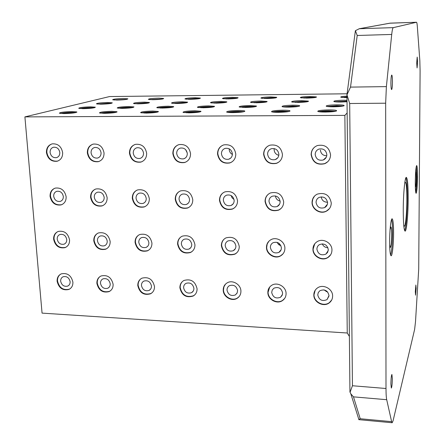 <?xml version="1.0" encoding="UTF-8"?>
<svg xmlns="http://www.w3.org/2000/svg" width="445" height="445" viewBox="0 0 445 445"><rect width="100%" height="100%" fill="white"/><g stroke="black" fill="none" stroke-linecap="round" stroke-linejoin="round"><path stroke-width="0.67" d="M390.91 82.926C390.971 78.209 391.25 75.583 391.745 75.049C392.178 75.416 392.418 77.641 392.451 81.73C392.395 86.419 392.117 89.039 391.617 89.579C391.188 89.239 390.949 87.02 390.91 82.926M416.715 62.84L417.199 57.077L417.566 62.178L417.082 67.924L416.715 62.84M415.307 291.659L415.875 285.006L416.131 288.549L415.563 295.185L415.307 291.659M390.899 383.985C390.999 378.556 391.339 375.38 391.906 374.456L392.329 378.573C392.229 383.968 391.889 387.133 391.322 388.079L390.899 383.985M403.726 225.075L404.333 226.255C405.562 226.605 406.875 212.61 406.891 199.616C406.869 188.869 406.363 183.062 405.362 182.2L404.7 183.351M415.33 186.95L415.458 187.139C415.897 186.427 416.158 183.379 416.247 177.989C416.253 174.106 416.097 172.015 415.786 171.709L415.647 171.898M389.659 244.667L390.321 247.526C391.133 246.447 391.594 242.175 391.711 234.71C391.678 229.909 391.405 227.328 390.882 226.978L390.065 229.781M393.591 232.752C393.619 243.832 392.323 256.136 391.105 255.797C390.193 255.241 389.703 250.641 389.631 241.997C389.592 230.649 390.933 218.35 392.117 218.795C393.046 219.452 393.541 224.102 393.591 232.752M390.61 255.091C391.806 251.069 392.457 243.61 392.573 232.718C392.551 226.049 392.223 221.632 391.583 219.463M417.51 176.871C417.354 186.538 416.882 192.023 416.103 193.325C415.558 192.83 415.28 189.086 415.28 182.083C415.446 172.293 415.914 166.775 416.692 165.54C417.243 166.102 417.521 169.879 417.51 176.871M415.73 192.379C416.314 189.242 416.654 184.069 416.737 176.86L416.281 166.48M408.187 198.648C408.165 214.462 406.585 231.539 405.089 231.133C403.915 230.288 403.303 223.307 403.253 210.185C403.259 193.831 404.917 176.754 406.346 177.366C407.553 178.439 408.171 185.537 408.187 198.648M404.655 230.649C406.035 228.163 407.292 212.699 407.32 198.631C407.32 187.545 406.847 180.609 405.89 177.828M358.876 419.557L360.222 418.745L391.622 421.643L392.167 422.75L393.08 420.753L414.629 329.378L415.519 321.568L418.717 269.119L420.097 71.111L419.83 60.526L417.354 26.822C417.132 23.841 416.843 22.317 416.498 22.25L393.324 27.634C392.707 27.863 392.173 30.127 391.717 34.443L386.382 86.614L385.659 103.201L385.999 388.496C386.021 393.836 386.254 397.569 386.705 399.699L391.622 421.643M360.222 418.745L353.48 396.857L350.838 393.842L350.059 392.268L352.446 385.748L385.999 388.496M385.659 103.201L349.687 103.513L346.961 94.829L350.526 87.109L386.382 86.614M350.526 87.109L357.213 35.483L355.405 30.677L359.304 28.736L393.324 27.634M416.476 22.25L389.848 23.201M349.937 391.183L350.059 392.268M346.961 94.829L349.942 391.989M355.177 32.246L355.405 30.677M347.033 113.063L344.864 115.383L347.25 333.005L349.364 336.387M321.49 111.979C322.375 111.567 324.6 111.333 328.171 111.267L332.86 111.684M230.282 112.557C231.328 112.134 233.653 111.89 237.246 111.823L241.184 112.151M144.275 113.091C145.526 112.663 147.94 112.413 151.511 112.34L154.799 112.585M63.056 113.586C64.536 113.158 67.028 112.908 70.538 112.835L73.253 113.002M285.634 107.084L292.009 106.461L296.086 106.761M200.94 107.751L207.554 107.112L210.98 107.34M120.806 108.38L127.637 107.729L130.485 107.896M337.388 101.966L343.217 101.449L346.916 101.61M254.012 102.756L260.058 102.216L263.596 102.422M174.985 103.496L181.232 102.94L184.191 103.09M99.986 104.191L108.841 103.735M303.818 98.072L309.353 97.616L312.974 97.8M225.91 98.912L234.676 98.573M151.862 99.702L160.267 99.313M116.195 100.075L124.422 99.669M188.419 99.313L197.007 98.946M264.363 98.501L273.319 98.195M136.999 103.846L146.032 103.418M213.973 103.134L220.125 102.584L223.368 102.762M295.13 102.372L301.076 101.838L304.925 102.072M82.342 108.675L91.854 108.163M160.328 108.074L167.053 107.423L170.179 107.618M242.697 107.423L249.189 106.789L252.932 107.056M329.812 106.728L336.058 106.121L340.497 106.455M103.09 113.341C104.453 112.919 106.911 112.663 110.455 112.591L113.447 112.796M186.655 112.83C187.801 112.407 190.171 112.157 193.759 112.084L197.358 112.368M275.21 112.274C276.167 111.856 278.442 111.617 282.035 111.55L286.33 111.923M317.747 294.935L318.275 292.576L319.838 290.757C324.644 288.861 327.704 290.452 329.005 295.536L327.003 299.63C322.174 301.627 319.093 300.058 317.747 294.935M227.011 290.084C226.994 288.149 227.773 286.691 229.359 285.712C233.725 284.361 236.479 286.007 237.613 290.652L237.063 293.149L235.344 294.963C230.955 296.392 228.179 294.762 227.011 290.084M141.46 285.512C141.41 283.459 142.233 281.98 143.924 281.068C147.907 280.077 150.421 281.741 151.467 286.046C151.511 288.065 150.71 289.528 149.064 290.446C145.064 291.492 142.528 289.845 141.46 285.512M60.659 281.195C60.581 279.071 61.404 277.585 63.145 276.751C66.806 276.011 69.131 277.663 70.121 281.696C70.199 283.793 69.387 285.262 67.684 286.107C64.008 286.892 61.671 285.251 60.659 281.195M270.36 247.403C270.371 245.317 271.261 243.765 273.019 242.736C277.535 241.418 280.333 243.115 281.407 247.826C281.39 249.862 280.534 251.392 278.843 252.426C274.298 253.828 271.472 252.154 270.36 247.403M181.354 243.966C181.332 241.752 182.261 240.178 184.141 239.238C188.241 238.303 190.777 240.016 191.756 244.366C191.773 246.536 190.872 248.099 189.047 249.044C184.925 250.04 182.361 248.349 181.354 243.966M97.416 240.723C97.355 238.437 98.289 236.862 100.214 236.006C103.969 235.333 106.305 237.029 107.234 241.101C107.284 243.354 106.372 244.911 104.492 245.779C100.72 246.502 98.362 244.817 97.416 240.723M316.061 202.408C316.111 200.139 317.129 198.47 319.121 197.408C323.771 196.173 326.586 197.93 327.576 202.681C327.526 204.889 326.547 206.53 324.639 207.609C319.949 208.95 317.09 207.22 316.061 202.408M223.34 200.233C223.357 197.825 224.425 196.139 226.538 195.183C230.733 194.354 233.275 196.123 234.17 200.489C234.153 202.848 233.119 204.516 231.072 205.49C226.844 206.397 224.269 204.644 223.34 200.233M136.037 198.186C136.014 195.705 137.077 194.031 139.229 193.169C143.051 192.59 145.387 194.343 146.244 198.426C146.266 200.867 145.226 202.525 143.129 203.404C139.279 204.038 136.915 202.297 136.037 198.186M53.689 196.256C53.623 193.742 54.657 192.095 56.793 191.311C60.309 190.905 62.484 192.629 63.324 196.479C63.385 198.96 62.367 200.6 60.275 201.39C56.738 201.841 54.54 200.133 53.689 196.256M267.595 154.148C267.656 151.489 268.902 149.681 271.317 148.725C275.566 148.052 278.086 149.887 278.882 154.237C278.815 156.84 277.613 158.631 275.277 159.605C270.983 160.372 268.424 158.554 267.595 154.148M274.22 148.58L274.126 149.787C274.42 152.724 275.983 154.56 278.815 155.299M176.682 153.43C176.704 150.71 177.928 148.925 180.359 148.074C184.219 147.634 186.533 149.448 187.301 153.514C187.278 156.184 186.082 157.958 183.718 158.826C179.819 159.332 177.477 157.53 176.682 153.43M91.058 152.752C91.03 150.01 92.21 148.263 94.601 147.501C98.15 147.212 100.309 148.986 101.071 152.83C101.093 155.528 99.936 157.269 97.6 158.047C94.023 158.387 91.842 156.618 91.058 152.752M50.09 152.424C50.035 149.687 51.192 147.957 53.545 147.234C56.96 147 59.051 148.758 59.814 152.502C59.858 155.205 58.729 156.924 56.42 157.663C52.977 157.942 50.869 156.195 50.09 152.424M133.239 153.086C133.233 150.349 134.44 148.585 136.854 147.779C140.553 147.423 142.784 149.22 143.546 153.163C143.546 155.856 142.367 157.613 140.014 158.431C136.281 158.848 134.023 157.063 133.239 153.086M221.443 153.786C221.488 151.089 222.728 149.286 225.159 148.391C229.208 147.846 231.617 149.676 232.39 153.87C232.346 156.518 231.144 158.298 228.78 159.215C224.697 159.838 222.255 158.025 221.443 153.786M229.225 148.819L229.208 149.498C229.386 151.723 230.443 153.375 232.385 154.443M315.188 154.526C315.271 151.923 316.506 150.115 318.881 149.092C323.359 148.246 326.013 150.093 326.836 154.621C326.747 157.157 325.562 158.943 323.281 159.983C318.748 160.934 316.05 159.115 315.188 154.526M94.268 197.207C94.223 194.704 95.275 193.047 97.427 192.223C101.087 191.739 103.34 193.48 104.186 197.441C104.225 199.905 103.196 201.552 101.093 202.386C97.411 202.92 95.135 201.196 94.268 197.207M179.046 199.193C179.04 196.746 180.108 195.066 182.25 194.154C186.249 193.464 188.686 195.227 189.553 199.443C189.553 201.852 188.513 203.515 186.433 204.439C182.406 205.195 179.941 203.448 179.046 199.193M268.991 201.307C269.025 198.954 270.076 197.274 272.145 196.262C276.556 195.255 279.226 197.024 280.155 201.568C280.122 203.866 279.104 205.523 277.113 206.547C272.668 207.648 269.965 205.902 268.991 201.307M57.21 239.165C57.132 236.857 58.061 235.294 59.992 234.476C63.59 233.898 65.843 235.589 66.756 239.538C66.828 241.819 65.916 243.37 64.03 244.194C60.414 244.817 58.139 243.142 57.21 239.165M138.779 242.319C138.74 240.066 139.674 238.487 141.582 237.591C145.498 236.801 147.935 238.509 148.886 242.709C148.919 244.928 148.007 246.491 146.144 247.392C142.205 248.243 139.752 246.547 138.779 242.319M225.198 245.657C225.192 243.504 226.105 241.93 227.94 240.945C232.234 239.844 234.893 241.552 235.911 246.068C235.911 248.182 235.027 249.734 233.258 250.724C228.93 251.903 226.249 250.212 225.198 245.657M278.331 205.401L278.364 205.735M316.912 249.2C316.94 247.214 317.78 245.685 319.443 244.617C324.199 243.031 327.147 244.706 328.299 249.639L327.676 252.215L325.874 254.139C321.09 255.831 318.103 254.184 316.912 249.2M100.492 283.32C100.425 281.229 101.254 279.749 102.973 278.87C106.789 278.019 109.203 279.677 110.215 283.843C110.277 285.901 109.47 287.37 107.79 288.254C103.958 289.155 101.527 287.509 100.492 283.32M183.613 287.765C183.585 285.768 184.391 284.294 186.032 283.348C190.204 282.191 192.83 283.849 193.914 288.316C193.942 290.274 193.158 291.731 191.561 292.682C187.378 293.9 184.725 292.259 183.613 287.765M271.7 292.471L272.257 290.007L273.942 288.176C278.52 286.58 281.418 288.204 282.625 293.055L282.086 295.469L280.467 297.282C275.867 298.962 272.946 297.36 271.7 292.471M328.822 109.898C332.882 109.893 335.458 110.099 336.531 110.521C336.854 111.356 333.166 111.873 325.462 112.068C321.396 112.068 318.843 111.856 317.802 111.445C317.524 110.599 321.195 110.087 328.822 109.898M335.736 111.233L328.833 110.838C324.299 110.894 320.895 111.178 318.614 111.678M238.214 110.488C241.702 110.477 243.882 110.655 244.756 111.011C244.845 111.856 240.973 112.39 233.141 112.607C229.659 112.607 227.495 112.435 226.65 112.079C226.605 111.228 230.46 110.699 238.214 110.488M243.927 111.695L238.247 111.4C233.569 111.467 229.993 111.773 227.517 112.312M152.763 111.044L158.337 111.484C158.175 112.329 154.12 112.874 146.166 113.113L140.642 112.668C140.848 111.817 144.892 111.278 152.763 111.044M157.441 112.14L152.813 111.929C148.04 112.007 144.297 112.329 141.593 112.902M72.034 111.567L76.813 111.94C76.39 112.785 72.151 113.33 64.097 113.586L59.363 113.219C59.841 112.368 64.063 111.817 72.034 111.567M75.822 112.574L72.101 112.429C67.273 112.513 63.385 112.852 60.431 113.453M292.743 105.192C296.409 105.181 298.701 105.354 299.618 105.71C299.78 106.466 296.209 106.939 288.9 107.134C285.234 107.145 282.959 106.967 282.069 106.611C281.946 105.854 285.506 105.382 292.743 105.192M298.723 106.361L292.766 106.077L282.992 106.85M208.566 105.877L214.457 106.316C214.407 107.078 210.669 107.562 203.243 107.779L197.396 107.334C197.485 106.572 201.212 106.082 208.566 105.877M213.517 106.945L208.605 106.733C204.244 106.8 200.84 107.084 198.381 107.568M128.894 106.522L133.962 106.9C133.689 107.657 129.79 108.152 122.258 108.385L117.23 108.013C117.547 107.245 121.435 106.75 128.894 106.522M132.949 107.506L128.95 107.362C124.517 107.434 120.968 107.729 118.303 108.241M346.916 101.76L340.987 102.022C337.154 102.038 334.774 101.866 333.85 101.51C333.672 100.837 336.976 100.409 343.751 100.236L346.9 100.275M346.911 101.132L334.835 101.755M260.859 101.032L267.045 101.471C267.078 102.155 263.618 102.595 256.659 102.784L250.518 102.344C250.524 101.66 253.967 101.221 260.859 101.032M266.049 102.072L260.887 101.866L251.542 102.584M182.272 101.788L187.618 102.161C187.462 102.851 183.852 103.296 176.787 103.507L171.486 103.129C171.681 102.439 175.28 101.988 182.272 101.788M186.572 102.745L182.311 102.6L172.577 103.362M107.662 102.5L112.301 102.823C111.94 103.507 108.185 103.963 101.032 104.191L96.426 103.869C96.826 103.179 100.576 102.723 107.662 102.5M111.172 103.39L107.712 103.29L97.616 104.091M309.965 96.487L316.428 96.915C316.517 97.533 313.297 97.928 306.766 98.1L300.342 97.672C300.286 97.055 303.496 96.66 309.965 96.487M315.355 97.494L309.981 97.294L301.426 97.906M232.479 97.333L238.086 97.705C238.014 98.323 234.66 98.729 228.024 98.924L222.456 98.551C222.561 97.922 225.904 97.516 232.479 97.333M236.985 98.267L232.507 98.117L223.585 98.779M158.798 98.134L163.682 98.456C163.437 99.079 159.944 99.496 153.219 99.702L148.369 99.38C148.652 98.751 152.129 98.334 158.798 98.134M162.525 99.007L149.57 99.602M123.298 98.523L127.865 98.818C127.526 99.446 123.971 99.864 117.196 100.075L112.663 99.775C113.041 99.146 116.584 98.729 123.298 98.523M126.664 99.363L113.92 99.997M195.177 97.739L200.411 98.084C200.25 98.707 196.829 99.118 190.148 99.318L184.953 98.968C185.148 98.345 188.558 97.933 195.177 97.739M199.288 98.64L195.216 98.517L186.116 99.196M270.727 96.915L276.745 97.316C276.757 97.933 273.469 98.334 266.883 98.517L260.904 98.117C260.926 97.494 264.202 97.093 270.727 96.915M275.666 97.883L270.749 97.711L262.01 98.351M144.492 102.15L149.47 102.495C149.209 103.184 145.526 103.635 138.417 103.852L133.478 103.507C133.773 102.812 137.444 102.361 144.492 102.15M148.38 103.073L144.536 102.951L134.613 103.735M221.048 101.415L226.794 101.822C226.739 102.506 223.201 102.951 216.192 103.151L210.485 102.745C210.585 102.055 214.106 101.61 221.048 101.415M225.776 102.411L221.082 102.239L211.542 102.979M301.743 100.642L308.407 101.115C308.53 101.794 305.142 102.228 298.245 102.411L291.625 101.933C291.536 101.254 294.913 100.82 301.743 100.642M307.423 101.727L301.766 101.488L292.626 102.172M90.641 106.833L95.347 107.178C94.963 107.94 90.98 108.435 83.399 108.675L78.726 108.33C79.165 107.568 83.132 107.067 90.641 106.833M94.29 107.779L90.697 107.662C86.247 107.735 82.631 108.035 79.855 108.558M168.188 106.205L173.65 106.611C173.494 107.373 169.673 107.862 162.191 108.085L156.773 107.679C156.974 106.911 160.779 106.422 168.188 106.205M172.677 107.228L168.232 107.05C163.838 107.123 160.356 107.412 157.797 107.913M250.068 105.537L256.426 106.016C256.487 106.778 252.832 107.256 245.462 107.462L239.149 106.978C239.132 106.216 242.77 105.738 250.068 105.537M255.513 106.655L250.096 106.411C245.79 106.472 242.453 106.744 240.094 107.217M336.643 104.836C340.592 104.82 343.073 105.009 344.085 105.398C344.347 106.149 340.853 106.616 333.605 106.8C329.662 106.806 327.197 106.616 326.213 106.233C325.996 105.482 329.472 105.014 336.643 104.836M343.195 106.06L336.654 105.732L327.114 106.472M111.834 111.311L116.99 111.717C116.701 112.563 112.552 113.108 104.547 113.353L99.435 112.947C99.775 112.096 103.908 111.55 111.834 111.311M116.05 112.357L111.89 112.185C107.084 112.262 103.268 112.596 100.442 113.18M194.871 110.766L200.906 111.25C200.873 112.096 196.912 112.635 189.014 112.863L183.029 112.379C183.112 111.528 187.056 110.989 194.871 110.766M200.044 111.923L194.916 111.667C190.182 111.74 186.522 112.057 183.935 112.613M282.842 110.193C286.608 110.188 288.972 110.382 289.94 110.766C290.151 111.612 286.369 112.134 278.603 112.34C274.843 112.34 272.496 112.151 271.556 111.767C271.389 110.922 275.155 110.399 282.842 110.193M289.133 111.467L282.87 111.122C278.259 111.183 274.765 111.478 272.39 112.001M313.831 295.029C313.847 292.087 315.027 289.745 317.374 288.015C323.014 283.671 332.832 288.811 332.615 296.036C332.587 298.845 331.492 301.104 329.322 302.822C323.721 307.451 313.642 302.355 313.831 295.029M315.155 290.312L314.009 294.735C313.82 302.049 323.893 307.145 329.484 302.517L331.697 300.002M223.229 290.179C223.195 286.93 224.519 284.488 227.189 282.853C232.557 279.499 240.934 284.527 240.917 291.125C240.94 294.256 239.688 296.648 237.168 298.289C231.806 301.855 223.234 296.854 223.229 290.179M225.52 284.116L223.946 286.769L223.49 289.895C223.501 296.565 232.062 301.565 237.419 297.994L239.126 296.587M137.8 285.601C137.716 282.163 139.096 279.688 141.944 278.17C148.58 276.551 152.763 279.327 154.493 286.497C154.565 289.845 153.241 292.282 150.521 293.806C143.835 295.586 139.597 292.849 137.8 285.601M140.781 278.859C138.907 280.506 138.028 282.664 138.139 285.334C139.936 292.571 144.169 295.302 150.849 293.528L152.056 292.749M57.116 281.285C56.977 277.724 58.367 275.249 61.288 273.853C67.39 272.646 71.256 275.405 72.897 282.13C73.019 285.607 71.678 288.054 68.864 289.461C62.723 290.791 58.812 288.065 57.116 281.285M60.52 274.231C58.362 275.811 57.361 278.075 57.522 281.023C59.213 287.804 63.123 290.524 69.259 289.2L70.076 288.766M266.472 247.503C266.488 244.005 267.985 241.401 270.961 239.688C276.623 236.412 284.984 241.507 284.895 248.221C284.867 251.586 283.459 254.128 280.667 255.847C275.01 259.391 266.41 254.317 266.472 247.503M268.863 241.246L267.206 244.016L266.7 247.259C266.638 254.062 275.227 259.129 280.884 255.591L283.037 253.828M177.594 244.066C177.555 240.356 179.124 237.713 182.289 236.15C189.108 234.637 193.33 237.496 194.949 244.739C194.977 248.338 193.48 250.93 190.466 252.515C183.579 254.212 179.291 251.397 177.594 244.066M180.898 236.935C178.818 238.67 177.816 240.968 177.9 243.832C179.596 251.152 183.885 253.967 190.766 252.27L192.229 251.369M93.778 240.823C93.678 236.985 95.247 234.359 98.484 232.935C104.731 231.839 108.619 234.682 110.154 241.457C110.238 245.195 108.73 247.787 105.615 249.233C99.318 250.468 95.375 247.665 93.778 240.823M97.594 233.336C95.169 234.982 94.023 237.402 94.156 240.595C95.753 247.431 99.697 250.235 105.988 249L106.939 248.533M312.056 202.525C312.134 198.709 313.858 195.911 317.229 194.137C324.967 192.134 329.645 195.082 331.264 202.976C331.18 206.63 329.567 209.356 326.43 211.153C320.461 214.59 311.923 209.439 312.056 202.525M314.537 196.078L312.802 198.971L312.24 202.319C312.106 209.228 320.639 214.368 326.602 210.941L329.389 208.672M219.474 200.35C219.502 196.301 221.293 193.48 224.864 191.89C231.839 190.543 236.067 193.508 237.541 200.773C237.508 204.683 235.8 207.453 232.418 209.083C225.359 210.641 221.043 207.726 219.474 200.35M223.206 192.746C220.854 194.582 219.702 197.046 219.747 200.15C221.315 207.526 225.626 210.429 232.679 208.877L234.454 207.848M132.299 198.298C132.26 194.137 134.045 191.339 137.661 189.909C144.024 188.975 147.912 191.906 149.325 198.698C149.353 202.753 147.634 205.512 144.169 206.975C137.739 208.065 133.778 205.173 132.299 198.298M136.671 190.31C133.895 192.012 132.554 194.615 132.649 198.108C134.129 204.978 138.084 207.871 144.508 206.78L145.598 206.291M50.068 196.362C49.957 192.151 51.692 189.398 55.28 188.102C61.137 187.445 64.759 190.327 66.138 196.74C66.238 200.862 64.558 203.588 61.093 204.917C55.18 205.69 51.509 202.842 50.068 196.362M54.696 188.296C51.742 189.854 50.341 192.479 50.491 196.178C51.926 202.653 55.597 205.501 61.505 204.722L62.161 204.483M263.612 154.276C263.724 149.804 265.815 146.778 269.892 145.192C276.957 144.119 281.14 147.195 282.447 154.426C282.33 158.732 280.35 161.707 276.495 163.348C269.308 164.672 265.014 161.646 263.612 154.276M267.957 146.082C265.214 148.007 263.846 150.688 263.846 154.12C265.248 161.485 269.542 164.505 276.718 163.182L278.865 162.047M172.838 153.553C172.871 148.986 174.93 146.005 179.018 144.597C185.448 143.902 189.292 146.933 190.555 153.692C190.51 158.125 188.535 161.073 184.625 162.531C178.106 163.41 174.179 160.417 172.838 153.553M177.961 144.959C174.718 146.694 173.116 149.509 173.155 153.403C174.496 160.261 178.423 163.248 184.936 162.369L186.143 161.897M87.342 152.869C87.292 148.28 89.278 145.354 93.289 144.097C99.202 143.64 102.784 146.611 104.041 153.002C104.074 157.486 102.161 160.378 98.295 161.685C92.31 162.28 88.661 159.343 87.342 152.869M92.71 144.252C89.295 145.799 87.637 148.624 87.737 152.724C89.05 159.188 92.699 162.125 98.679 161.529L99.357 161.318M46.43 152.54C46.347 147.957 48.277 145.064 52.232 143.863C57.922 143.501 61.393 146.433 62.656 152.668C62.728 157.157 60.854 160.022 57.027 161.268C51.281 161.758 47.749 158.848 46.43 152.54M51.815 143.969C48.383 145.437 46.731 148.246 46.858 152.396C48.171 158.698 51.703 161.607 57.45 161.118L57.956 160.973M129.462 153.202C129.451 148.624 131.475 145.665 135.536 144.336C141.688 143.774 145.398 146.778 146.655 153.341C146.65 157.808 144.703 160.728 140.804 162.108C134.568 162.831 130.786 159.861 129.462 153.202M134.746 144.575C131.392 146.216 129.751 149.042 129.818 153.058C131.142 159.71 134.918 162.675 141.154 161.952L142.061 161.635M217.533 153.909C217.611 149.381 219.691 146.372 223.791 144.881C230.516 144.019 234.521 147.078 235.794 154.053C235.716 158.437 233.731 161.402 229.831 162.942C223.001 164.021 218.901 161.007 217.533 153.909M222.361 145.443C219.313 147.278 217.794 150.048 217.816 153.753C219.179 160.851 223.273 163.86 230.098 162.781L231.706 162.058M311.133 154.654C311.278 150.277 313.358 147.239 317.374 145.548C324.822 144.202 329.217 147.289 330.563 154.81C330.424 159.004 328.471 161.974 324.711 163.721C317.124 165.368 312.601 162.347 311.133 154.654M314.737 147.006C312.468 148.975 311.333 151.467 311.328 154.498C312.791 162.18 317.307 165.201 324.889 163.549L327.754 161.719M90.591 197.313C90.519 193.124 92.282 190.343 95.892 188.986C101.988 188.207 105.738 191.111 107.134 197.702C107.195 201.796 105.493 204.544 102.016 205.935C95.859 206.858 92.048 203.982 90.591 197.313M95.124 189.264C92.237 190.894 90.858 193.514 90.98 197.129C92.432 203.793 96.237 206.664 102.389 205.746L103.24 205.401M175.241 199.304C175.235 195.194 177.032 192.379 180.637 190.872C187.289 189.759 191.339 192.707 192.774 199.722C192.774 203.715 191.055 206.486 187.612 208.026C180.881 209.328 176.76 206.419 175.241 199.304M179.352 191.456C176.748 193.23 175.486 195.783 175.558 199.115C177.071 206.219 181.193 209.122 187.918 207.826L189.309 207.12M265.059 201.418C265.114 197.469 266.883 194.654 270.376 192.974C277.713 191.339 282.147 194.304 283.682 201.858C283.621 205.662 281.946 208.416 278.665 210.129C271.233 212.015 266.694 209.111 265.059 201.418M268.257 194.254C266.249 196.1 265.259 198.42 265.292 201.218C266.928 208.9 271.456 211.798 278.882 209.918L281.123 208.405M53.634 239.265C53.5 235.394 55.058 232.78 58.301 231.422C64.291 230.488 68.04 233.308 69.553 239.883C69.67 243.671 68.163 246.252 65.037 247.637C58.996 248.694 55.197 245.907 53.634 239.265M57.6 231.712C55.069 233.297 53.884 235.744 54.045 239.043C55.608 245.679 59.402 248.466 65.437 247.409L66.199 247.064M135.08 242.419C135.013 238.637 136.587 236 139.797 234.509C146.322 233.225 150.365 236.078 151.934 243.07C151.99 246.753 150.482 249.35 147.406 250.863C140.826 252.309 136.721 249.495 135.08 242.419M138.684 235.071C136.404 236.768 135.313 239.137 135.425 242.191C137.06 249.256 141.165 252.07 147.74 250.624L148.925 249.973M221.371 245.762C221.365 242.141 222.906 239.51 225.993 237.875C233.147 236.072 237.569 238.937 239.249 246.452C239.249 249.951 237.786 252.526 234.865 254.178C227.64 256.187 223.14 253.383 221.371 245.762M224.28 238.976C222.456 240.717 221.577 242.898 221.638 245.518C223.407 253.133 227.901 255.936 235.121 253.928L236.907 252.671M312.952 249.306C312.991 245.963 314.42 243.398 317.229 241.618C323.07 237.847 332.137 243.014 331.948 250.04C331.898 253.233 330.568 255.725 327.965 257.499C322.147 261.582 312.791 256.448 312.952 249.306M314.732 243.827L313.135 249.055C312.974 256.192 322.319 261.315 328.132 257.238L330.657 254.768M96.893 283.415C96.776 279.905 98.167 277.424 101.065 275.972C107.423 274.576 111.439 277.346 113.113 284.283C113.214 287.704 111.873 290.146 109.097 291.614C102.7 293.149 98.629 290.413 96.893 283.415M100.114 276.484C98.078 278.097 97.127 280.322 97.266 283.148C99.001 290.146 103.068 292.877 109.459 291.341L110.46 290.763M179.891 287.859C179.836 284.505 181.198 282.035 183.969 280.461C190.911 278.57 195.277 281.34 197.074 288.777C197.118 292.031 195.822 294.445 193.191 296.036C186.199 298.1 181.766 295.374 179.891 287.859M182.567 281.396C180.898 283.042 180.108 285.1 180.197 287.581C182.066 295.091 186.494 297.816 193.48 295.753L194.927 294.701M267.851 292.565C267.846 289.456 269.108 287.053 271.639 285.362C277.157 281.563 286.191 286.658 286.079 293.544C286.074 296.531 284.889 298.868 282.519 300.553C277.024 304.603 267.768 299.541 267.851 292.565M269.687 287.075L268.074 292.276C267.99 299.246 277.241 304.302 282.731 300.258L284.705 298.373M346.866 96.966L341.877 97.455M346.872 97.683L340.803 97.21C340.364 96.771 342.383 96.415 346.861 96.148M344.308 97.633L346.872 97.299M279.66 288.204L280.795 289.055M322.28 243.849C323.343 246.324 325.223 247.615 327.921 247.72M233.542 241.618L235.01 243.209M275.427 195.939C275.85 198.698 277.419 200.422 280.127 201.101M320.406 150.087C320.901 153.792 323.014 155.678 326.741 155.75M185.637 149.654L187.256 152.997M231.066 195.516L232.106 197.864L234.053 199.527M321.201 196.857C321.818 200.395 323.938 202.186 327.548 202.236M277.063 242.341L278.603 244.533L280.967 245.807M279.41 243.632L279.199 245M323.877 289.851L327.759 292.126M326.096 291.625L327.075 291.392M327.253 252.871L326.73 252.849M280.433 251.013L280.066 250.997M347.078 93.784L109.592 96.548L24.903 116.89L42.058 313.119L347.25 333.005L344.864 115.383L24.903 116.89M353.48 396.857L386.705 399.699M357.213 35.483L391.717 34.443M349.687 103.513L352.446 385.748M390.254 23.14L359.304 28.736M358.77 419.657L392.167 422.75M390.182 23.14L416.498 22.25M358.904 419.652L350.838 393.842M346.939 94.846L355.377 30.733M390.159 23.14L359.076 28.758M336.537 110.955L336.531 110.521M244.767 111.4L244.756 111.011M158.353 111.817L158.337 111.484M76.835 112.223L76.813 111.94M299.63 106.071L299.618 105.71M214.468 106.633L214.457 106.316M267.056 101.766L267.045 101.471M316.434 97.194L316.428 96.915M226.805 102.1L226.794 101.822M308.418 101.427L308.407 101.115M173.667 106.906L173.65 106.611M256.437 106.355L256.426 106.016M344.091 105.776L344.085 105.398M117.007 112.023L116.99 111.717M200.923 111.612L200.906 111.25M289.951 111.178L289.94 110.766M282.731 300.258L282.519 300.553M193.48 295.753L193.191 296.036M109.459 291.341L109.097 291.614M147.74 250.624L147.406 250.863M65.437 247.409L65.037 247.637M187.918 207.826L187.612 208.026M102.389 205.746L102.016 205.935M141.154 161.952L140.804 162.108M57.45 161.118L57.027 161.268M98.679 161.529L98.295 161.685M184.936 162.369L184.625 162.531M61.505 204.722L61.093 204.917M144.508 206.78L144.169 206.975M105.988 249L105.615 249.233M190.766 252.27L190.466 252.515M69.259 289.2L68.864 289.461M150.849 293.528L150.521 293.806M237.419 297.994L237.168 298.289M329.484 302.517L329.322 302.822M282.453 294.523L280.467 297.282M193.247 291.063L191.561 292.682M109.103 287.281L107.79 288.254M328.226 250.591L325.874 254.139M235.255 248.816L233.258 250.724M147.64 246.341L146.144 247.392M65.12 243.582L64.03 244.194M279.527 204.272L277.113 206.547M188.135 203.321L186.433 204.439M102.278 201.791L101.093 202.386M326.246 157.241L323.281 159.983M230.705 158.086L228.78 159.215M141.243 157.897L140.014 158.431M57.244 157.374L56.42 157.663M98.601 157.658L97.6 158.047M185.248 158.058L183.718 158.826M277.691 157.875L275.277 159.605M61.265 200.94L60.275 201.39M144.547 202.592L143.129 203.404M233.119 203.91L231.072 205.49M327.359 204.288L324.639 207.609M105.771 244.978L104.492 245.779M190.788 247.637L189.047 249.044M281.073 249.817L278.843 252.426M68.83 285.351L67.684 286.107M150.56 289.194L149.064 290.446M237.207 292.849L235.344 294.963M328.983 296.064L327.003 299.63"/></g></svg>
